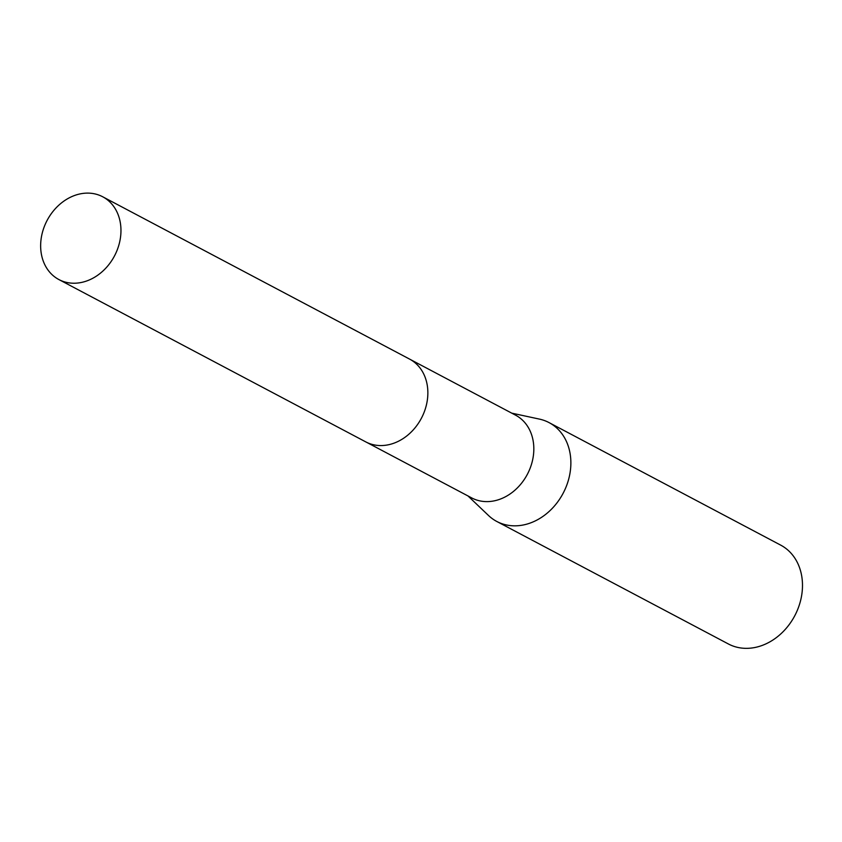 <?xml version="1.0" encoding="UTF-8"?>
<svg xmlns="http://www.w3.org/2000/svg" width="842" height="842" viewBox="0 0 842 842"><rect width="100%" height="100%" fill="white"/><g stroke="black" fill="none" stroke-linecap="round" stroke-linejoin="round"><path stroke-width="1.26" d="M366.481 442.25L471.783 497.959A46.826 38.079 -62.1 0 0 531.607 463.9A46.826 38.079 -62.1 0 0 515.578 415.169L410.264 359.46M467.973 495.938L488.476 515.462A55.919 45.468 -62.1 0 0 496.78 521.461A55.919 45.468 -62.1 0 0 568.224 480.793A55.919 45.468 -62.1 0 0 549.068 422.61A55.919 45.468 -62.1 0 0 539.438 419.106L511.768 413.148M496.78 521.461L728.393 643.972A55.919 45.468 -62.1 0 0 799.837 603.314A55.919 45.468 -62.1 0 0 780.681 545.121L549.068 422.61M93.978 193.713A46.826 38.079 -62.1 0 0 44.742 225.498A46.826 38.079 -62.1 0 0 58.908 279.565A46.826 38.079 -62.1 0 0 67.634 282.628A46.826 38.079 -62.1 0 0 116.87 250.832A46.826 38.079 -62.1 0 0 102.703 196.775A46.826 38.079 -62.1 0 0 93.978 193.713M58.908 279.565L365.796 441.903A46.836 38.079 -62.1 0 0 374.532 444.965A46.836 38.079 -62.1 0 0 423.768 413.169A46.836 38.079 -62.1 0 0 409.601 359.102L102.703 196.775"/></g></svg>
